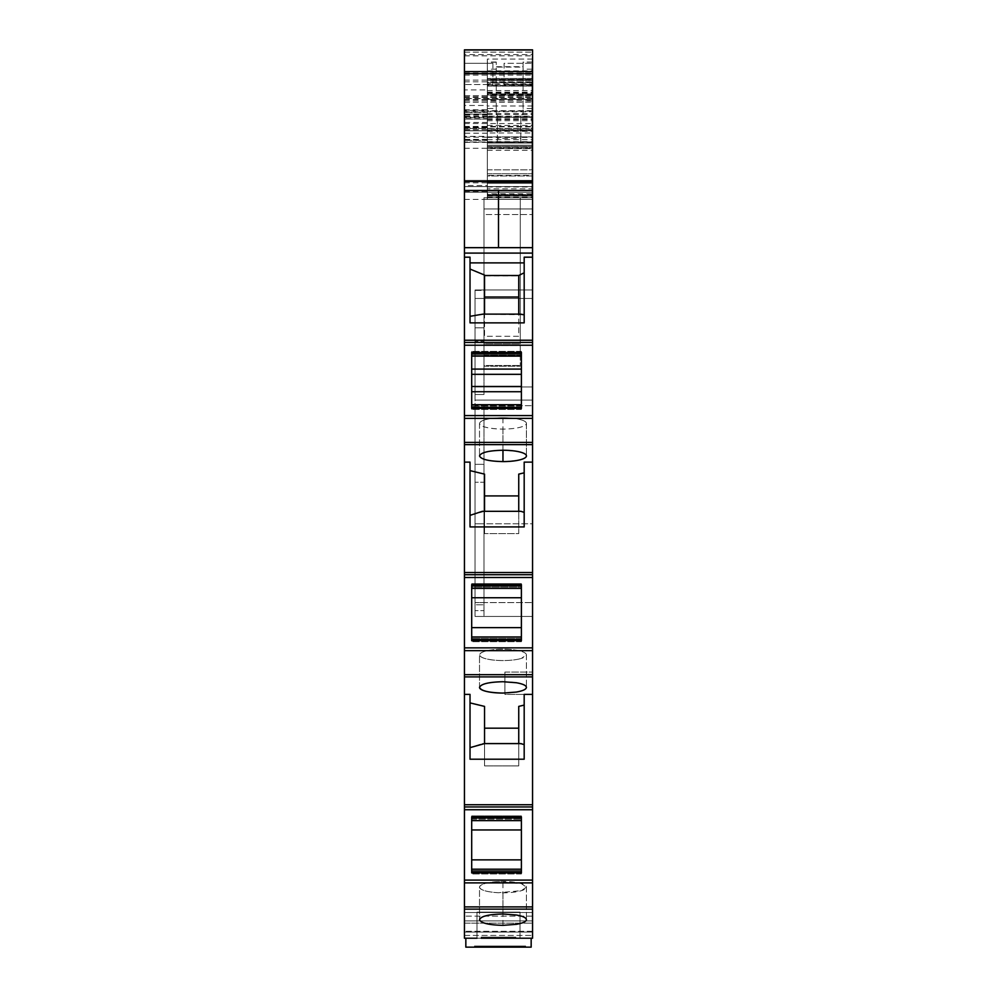 <?xml version="1.0" encoding="UTF-8"?>
<svg xmlns="http://www.w3.org/2000/svg" width="997" height="997" viewBox="0 0 997 997"><rect width="100%" height="100%" fill="white"/><g stroke="black" fill="none" stroke-linecap="round" stroke-linejoin="round"><path stroke-width="0.75" stroke-dasharray="4.99 3.74" d="M531.164 938.214L465.836 938.214L465.836 947.15L531.164 947.15L531.164 938.214L465.836 938.214M481.19 938.214L515.81 938.214L481.19 938.214L515.81 938.214L481.19 938.214L515.81 938.214L481.19 938.214L481.19 937.093L515.81 937.093L515.81 938.214L481.19 938.214L481.19 937.093L515.81 937.093L481.19 937.093L515.81 937.093L515.81 938.214L515.81 937.093L481.19 937.093L481.19 938.214L481.19 937.093L515.81 937.093L481.19 937.093L515.81 937.093L515.81 938.214M532.56 882.893L532.56 909.139L464.44 909.139L464.44 938.214L464.44 932.07L464.44 938.214L464.44 932.07L532.56 932.07L464.44 932.07L532.56 932.07L464.44 932.07L532.56 932.07L464.44 932.07L532.56 932.07L532.56 935.423L532.56 931.298L532.56 932.07L464.44 932.07L464.44 920.904L532.56 920.904L464.44 920.904L532.56 920.904L532.56 932.07L532.56 920.904L532.56 923.135L532.56 920.904L464.44 920.904L464.44 912.529L464.44 920.904L464.44 912.529L532.56 912.529L464.44 912.529L532.56 912.529L532.56 920.904L532.56 909.177L532.56 912.529L532.56 909.177L532.56 912.529L464.44 912.529L464.44 909.177L464.44 938.214L532.56 938.214L532.56 909.139L464.44 909.139L464.44 880.102L532.56 880.102L532.56 882.893L464.44 882.893M532.56 923.135L532.56 931.298L532.56 923.135L464.44 923.135L464.44 920.904L464.44 923.135L532.56 923.135M532.56 694.411L504.918 694.411L504.918 683.244L504.918 694.411L532.56 694.411L532.56 880.102L464.44 880.102L464.44 809.738L532.56 809.738L464.44 809.738L464.44 676.901L532.56 676.901L532.56 694.411L532.56 672.078L532.56 694.411L524.185 694.386L524.185 759.203L524.185 744.659L518.739 743.588L518.739 765.895L484.542 765.895L484.542 744.111L482.374 743.588L470.023 747.638L470.023 702.897L484.542 706.399L484.542 728.184L518.739 728.184L518.739 706.399L518.739 765.895L518.739 743.588L482.374 743.588L484.542 744.111L484.542 765.895L484.542 728.184L484.542 765.895L518.739 765.895L518.739 706.399L524.185 705.091L524.185 759.203L470.023 759.203L470.023 702.897M532.56 650.655L532.56 676.901L464.44 676.901L464.44 647.863L532.56 647.863L532.56 650.655L464.44 650.655M532.56 253.088L532.56 247.667L464.44 247.667L464.44 253.088L532.56 253.088L532.56 340.239L464.44 340.239L464.44 415.587L532.56 415.587L464.44 415.587L464.44 444.625L532.56 444.625L464.44 444.625L464.44 577.5L532.56 577.5L532.56 647.863L464.44 647.863L532.56 647.863M464.44 647.863L464.44 577.5L532.56 577.5L532.56 572.515L464.44 572.515M532.56 340.239L532.56 572.515M487.334 137.424L531.999 137.424L531.999 148.628L531.999 143.032L487.334 143.032L487.334 145.275L487.334 111.764L487.334 122.469L487.334 112.025L464.44 112.025L464.44 52.131L464.44 111.091L464.44 75.124L464.44 98.591L532.56 98.591L532.56 192.184L464.44 192.184L532.56 192.184L532.56 247.667L532.56 190.464L464.44 190.464L498.5 190.464L498.5 247.667L532.56 247.667L498.5 247.667L532.56 247.667L532.56 190.464L498.5 190.464L498.5 247.667L464.44 247.667L464.44 128.513L532.56 128.513L532.56 132.975L487.334 132.975L487.334 141.923L487.334 129.909L532.56 129.909L532.56 128.513L464.44 128.513L464.44 130.757L532.56 130.757L464.44 130.757L487.334 130.757L487.334 129.909M532.56 98.591L532.56 52.131L532.56 93.892L532.56 79.374L487.334 79.374L532.56 79.374L532.56 186.589L532.56 95.687L532.56 186.589L532.56 142.01L464.44 142.01L532.56 142.01L532.56 197.767L487.334 197.767L487.334 136.377L464.44 136.377M532.56 188.807L532.56 175.422L487.334 175.422L487.334 188.807L532.56 188.807L532.56 199.437L487.334 199.437L487.334 197.767L483.981 197.767L483.981 208.934L520.272 208.934L520.272 214.517L520.272 208.934L483.981 208.934L483.981 199.437L483.981 214.517L483.981 208.934L532.56 208.934L532.56 197.767L483.981 197.767L483.981 366.198L483.981 343.853L483.981 355.019L483.981 343.853L520.272 343.853L520.272 366.198L520.272 289.99L520.272 343.853L520.272 289.99L520.272 343.853L483.981 343.853L520.272 343.853L483.981 343.853L483.981 289.99L483.981 343.853L483.981 289.99L532.56 289.99L532.56 214.517L532.56 298.464L532.56 289.99L483.981 289.99L532.56 289.99L483.981 289.99L483.981 197.767L487.334 197.767L483.981 197.767L483.981 199.437L483.981 197.767L520.272 197.767L520.272 199.437L487.334 199.437L487.334 83.96L532.56 83.96L532.56 214.517L532.56 208.934L483.981 208.934L532.56 208.934L483.981 208.934L483.981 289.99L483.981 197.767L520.272 197.767L483.981 197.767L487.334 197.767L487.334 199.437L487.334 142.334L464.44 142.334L464.44 185.554L487.334 185.554M532.56 298.464L532.56 400.096L532.56 298.464L475.046 298.464L475.046 289.99L532.56 289.99L532.56 199.437L520.272 199.437L532.56 199.437L532.56 182.688L532.56 289.99L475.046 289.99L475.046 400.096L532.56 400.096L532.56 405.679L532.56 400.096L475.046 400.096L475.046 298.464L532.56 298.464M532.56 523.786L532.56 405.679L532.56 616.445L532.56 523.786L475.046 523.786L475.046 394.513L483.981 394.513L475.046 394.513L475.046 341.236L475.046 616.445L532.56 616.445L475.046 616.445L475.046 523.786L475.046 602.574L532.56 602.574L475.046 602.574L483.981 602.574L483.981 523.786L483.981 610.65L483.981 602.574L475.046 602.574L475.046 405.679L475.046 523.786L532.56 523.786M532.56 59.072L487.334 59.072L487.334 89.917L464.44 89.917L464.44 54.611L532.56 54.611L532.56 83.96M532.56 54.611L532.56 49.85M532.56 683.244L532.56 672.078L532.56 683.244M532.56 84.521L532.56 63.297L532.56 84.521L504.083 84.521L504.083 63.297L532.56 63.297L504.083 63.297L504.083 84.521L532.56 84.521M464.44 54.611L464.44 49.85M464.44 89.917L464.44 110.393L487.334 110.393L487.334 105.47L464.44 105.47M487.334 110.393L487.334 112.424L464.44 112.424L487.334 112.424L487.334 118.007L464.44 118.007L464.44 110.393M464.44 118.007L464.44 185.554M487.334 142.334L487.334 140.365L464.44 140.365L464.44 142.334M464.44 140.365L487.334 139.979L487.334 127.741L464.44 127.741L464.44 130.757L487.334 130.757L487.334 136.377M487.334 140.365L464.44 139.804L464.44 127.741L487.334 127.741L487.334 130.757L464.44 130.532M464.44 98.591L464.44 186.589L464.44 95.687L464.44 98.479L532.56 98.479M487.334 122.469L464.44 122.469L464.44 129.635L464.44 98.479M464.44 122.469L464.44 114.094L464.44 117.447L487.334 117.447L487.334 116.761L464.44 116.761L464.44 112.025M464.44 180.382L464.44 186.589L532.56 186.589L464.44 186.589L532.56 186.589L464.44 186.589L532.56 186.589L464.44 186.589L464.44 180.382L532.56 180.382L464.44 180.382M464.44 253.088L464.44 340.239M464.44 84.521L464.44 63.297L464.44 84.521L492.917 84.521L492.917 63.297L464.44 63.297L492.917 63.297L492.917 84.521L464.44 84.521L492.917 84.521M532.56 257.189L524.185 257.189L524.185 322.866L470.023 322.866L470.023 269.053L484.542 275.047L484.542 336.288L518.739 336.288L518.739 314.329L520.297 314.117L518.739 314.504L518.739 336.288L484.542 336.288L484.542 297.168L518.739 297.168L518.739 275.87L484.542 275.87L484.542 297.168M464.44 257.189L470.023 257.189L470.023 269.053L470.023 262.884L524.185 262.884L524.185 314.79L482.984 314.117L484.542 314.504L484.542 275.87M464.44 345.236L532.56 345.236M532.56 462.122L524.185 462.122L524.185 526.927L524.185 462.122L524.185 512.396L520.908 511.311L484.542 511.311L484.542 533.619L484.542 495.92L518.739 495.92L518.739 474.136L518.739 533.619L484.542 533.619L484.542 495.92M464.44 462.122L470.023 462.122L470.023 470.621L484.542 474.136L484.542 533.619L518.739 533.619L518.739 511.311L518.739 533.619L518.739 511.847L520.908 511.311L518.739 511.847L518.739 474.136L524.185 472.815M532.56 916.156L464.44 916.156L532.56 916.156M532.56 909.177L464.44 909.177L532.56 909.177M477.002 938.214L519.998 938.214L477.002 938.214L477.002 932.07L477.002 938.214L519.998 938.214L519.998 932.07L477.002 932.07L477.002 912.13L477.002 932.07L477.002 912.13L477.002 932.07L519.998 932.07L519.998 938.214M516.247 924.344L502.962 925.341C488.729 925.004 480.915 923.11 479.52 919.67C480.915 916.218 488.729 914.324 502.962 913.987L516.321 914.997C522.839 916.156 526.204 917.714 526.416 919.67C526.204 921.627 522.839 923.172 516.321 924.331L516.247 924.344M532.56 909.139L464.44 909.139M471.693 872.923L521.394 872.923L521.394 871.864L471.693 871.864L471.693 815.882L471.693 820.631L471.693 817.976L521.394 817.976L521.394 816.917L521.394 872.923L521.394 869.21L471.693 869.21L471.693 873.958L471.693 869.21L471.693 873.958L471.693 869.21L521.394 869.21L471.693 869.21M532.56 804.729L464.44 804.729M464.44 694.386L470.023 694.386L470.023 747.638M479.52 687.394L479.52 654.892A23.454 5.67 180 0 1 502.962 649.209A23.454 5.67 180 0 1 521.394 651.377A23.454 5.67 180 0 1 526.416 654.892A23.454 5.67 180 0 1 521.394 658.394L526.416 654.892A23.454 5.67 180 0 0 521.394 651.377A23.454 5.67 180 0 0 502.962 649.209L498.5 649.321C486.698 650.081 480.367 651.938 479.52 654.892C479.781 656.973 483.508 658.581 490.698 659.727A23.454 5.67 180 0 0 499.061 660.488A23.454 5.67 180 0 0 502.962 660.562A23.454 5.67 180 0 0 521.394 658.394A23.454 5.67 180 0 1 502.962 660.562L498.5 660.463C486.698 659.69 480.367 657.833 479.52 654.892L479.52 687.394A23.454 5.67 180 0 1 502.962 681.724A23.454 5.67 180 0 1 516.321 682.733A23.454 5.67 180 0 1 526.416 687.394A23.454 5.67 180 0 1 516.321 692.068A23.454 5.67 180 0 1 502.962 693.077M532.56 676.901L464.44 676.901M471.693 640.685L471.693 584.678L471.693 585.738L471.693 584.678L521.394 584.678L521.394 640.685L521.394 639.625L521.394 640.685L471.693 640.685L471.693 641.719L471.693 636.971L471.693 641.719L471.693 638.367L471.693 639.625L521.394 639.625L521.394 636.971L471.693 636.971M464.44 577.5L532.56 577.5M470.023 462.122L470.023 526.927L470.023 462.122M524.185 512.396L524.185 526.927L470.023 526.927L470.023 470.621M502.962 429.084L502.962 450.245L516.321 451.255C522.839 452.414 526.204 453.959 526.416 455.916C526.204 457.872 522.839 459.43 516.321 460.589L502.962 461.599C488.717 461.262 480.903 459.368 479.52 455.916C480.903 452.476 488.717 450.582 502.962 450.245L502.962 417.731L498.5 417.843C486.698 418.603 480.367 420.46 479.52 423.413C480.367 426.355 486.698 428.212 498.5 428.984L502.962 429.084A23.454 5.67 180 0 0 521.394 426.915A23.454 5.67 180 0 0 526.428 423.413L526.428 455.916L526.416 423.413A23.454 5.67 180 0 0 521.394 419.899A23.454 5.67 180 0 0 502.962 417.731A23.454 5.67 180 0 1 521.394 419.899A23.454 5.67 180 0 1 526.416 423.413A23.454 5.67 180 0 1 521.394 426.915A23.454 5.67 180 0 1 502.962 429.084A23.454 5.67 180 0 1 498.5 428.984A23.454 5.67 180 0 1 479.52 423.413L479.52 455.916L479.52 423.413C480.367 420.46 486.686 418.603 498.5 417.843A23.454 5.67 180 0 1 502.962 417.731M471.693 407.349L521.394 407.349L521.394 352.402L521.394 353.474L521.394 352.402L471.693 352.402L471.693 408.421L471.693 407.349L471.693 408.421L521.394 408.421L521.394 404.707L471.693 404.707L471.693 351.368L471.693 356.116L471.693 353.474L521.394 353.474L521.394 356.116L521.394 351.368L521.394 369.089L521.394 354.72L471.693 354.72L471.693 409.443L471.693 404.707L521.394 404.707L471.693 404.707M470.023 262.884L470.023 269.053M464.44 247.667L532.56 247.667L464.44 247.667L464.44 192.184L464.44 247.667L498.5 247.667L498.5 192.184L464.44 192.184L498.5 192.184L498.5 247.667L498.5 192.184L498.5 247.667L464.44 247.667M464.44 100.336L532.56 100.336M464.44 52.131L532.56 52.131L464.44 52.131M487.334 131.317L531.999 131.317L531.999 62.038L523.076 62.238L523.076 67.111L496.269 67.111L496.269 62.038L496.269 108.536L487.334 108.536L487.334 117.347L532.56 117.347L487.334 117.347L487.334 70.862L487.334 112.025M487.334 84.969L487.334 79.374L532.56 79.374L487.334 79.374L487.334 93.892L532.56 93.892L487.334 93.892L487.334 84.969L532.56 84.969M464.44 129.635L532.56 129.635L464.44 129.635M464.44 95.687L532.56 95.687L464.44 95.687M475.046 400.096L532.56 400.096L475.046 400.096M487.334 59.072L487.334 83.96M504.918 683.244L504.918 672.078L504.918 683.244C504.918 697.651 504.918 697.651 504.918 683.244C504.918 697.651 504.918 697.651 504.918 683.244C504.918 668.837 504.918 668.837 504.918 683.244C504.918 668.837 504.918 668.837 504.918 683.244M487.334 89.917L487.334 105.47M487.334 118.007L487.334 130.844L464.44 130.844L487.334 130.844L487.334 199.437L487.334 182.688L487.334 194.577L487.334 182.688L487.334 193.817L532.56 193.817M464.44 199.437L487.334 199.437L487.334 193.817M464.44 139.854L487.334 139.979M487.334 119.117L464.44 119.117L487.334 119.117M487.334 114.094L464.44 114.094L487.334 114.094M524.185 262.884L524.185 272.804L518.739 275.047L518.739 275.87M521.394 407.349L521.394 369.089L471.693 369.089M484.542 511.311L470.023 515.374M521.394 585.738L521.394 588.392L521.394 583.644L471.693 583.644L471.693 597.739L471.693 586.996L521.394 586.996L521.394 583.644L521.394 627.624L521.394 586.996L471.693 586.996L471.693 583.644L471.693 588.392L471.693 585.738L521.394 585.738L521.394 588.392L521.394 583.644L471.693 583.644L471.693 588.392L471.693 585.738M471.693 627.624L471.693 597.739L471.693 627.624L521.394 627.624L521.394 638.367L521.394 627.624M521.394 636.971L521.394 641.719L521.394 638.367L471.693 638.367L521.394 638.367L521.394 641.719L521.394 636.971L521.394 639.625M484.542 743.588L484.542 706.399M526.416 654.892L526.416 687.394L526.416 654.892M471.693 816.917L521.394 816.917L521.394 820.631L521.394 815.882L471.693 815.882L471.693 820.631L471.693 817.976M521.394 829.965L521.394 859.863L521.394 815.882L471.693 815.882L471.693 870.605L471.693 829.965L521.394 829.965L521.394 815.882L471.693 815.882L521.394 815.882L521.394 820.631L521.394 817.976M521.394 869.21L521.394 859.863L521.394 870.605L471.693 870.605L521.394 870.605L521.394 873.958L521.394 869.21L521.394 871.864M526.416 887.156L526.416 919.67L526.416 887.156A23.454 5.67 180 0 0 521.394 883.641A23.454 5.67 180 0 0 502.962 881.485A23.454 5.67 180 0 0 498.5 881.585A23.454 5.67 180 0 0 479.52 887.156A23.454 5.67 180 0 0 498.5 892.726A23.454 5.67 180 0 0 502.962 892.826A23.454 5.67 180 0 0 521.394 890.67A23.454 5.67 180 0 0 526.416 887.156L521.394 890.67L498.5 892.726C486.698 891.966 480.367 890.109 479.52 887.156L479.52 919.67L479.52 887.156C480.367 884.202 486.698 882.357 498.5 881.585L521.394 883.641L526.416 887.156M471.693 819.235L521.394 819.235L471.693 819.235L471.693 829.965M524.185 705.091L524.185 744.659M521.394 369.089L521.394 404.707M521.394 353.474L521.394 356.116L521.394 351.368L521.394 354.72L471.693 354.72L471.693 351.368L471.693 356.116L471.693 353.474M524.185 272.804L524.185 322.866M470.023 316.323L484.542 314.117M532.56 132.975L532.56 141.923L487.334 141.923L532.56 141.923L487.334 141.923L532.56 141.923L487.334 141.923L487.334 147.506L487.334 141.923L487.334 147.506L487.334 141.923L532.56 141.923L532.56 147.506L532.56 129.909M487.334 130.757L487.334 132.975M487.334 176.569L487.334 182.688L532.56 182.688L487.334 182.688L532.56 182.688L532.56 175.422M487.334 188.807L487.334 199.437L532.56 199.437L487.334 199.437L532.56 199.437L487.334 199.437L532.56 199.437L487.334 199.437L532.56 199.437L532.56 182.688L487.334 182.688L487.334 199.437L532.56 199.437L520.272 199.437L520.272 289.99L520.272 197.767L483.981 197.767L483.981 199.437L483.981 197.767L520.272 197.767L520.272 208.934L520.272 197.767M487.334 157.551C487.334 141.699 487.334 141.699 487.334 157.551C487.334 141.699 487.334 141.699 487.334 157.551C487.334 173.403 487.334 173.403 487.334 157.551C487.334 173.403 487.334 173.403 487.334 157.551C487.334 141.699 487.334 141.699 487.334 157.551C487.334 141.699 487.334 141.699 487.334 157.551C487.334 173.403 487.334 173.403 487.334 157.551C487.334 173.403 487.334 173.403 487.334 157.551L487.334 169.839L487.334 157.551M487.334 199.437L520.272 199.437L487.334 199.437L487.334 196.085L532.56 196.085L487.334 196.085L532.56 196.085L487.334 196.085L532.56 196.085L487.334 196.085L487.334 184.707M518.739 314.117L518.739 297.168M521.394 356.116L471.693 356.116M521.394 351.368L471.693 351.368L521.394 351.368M521.394 406.103L471.693 406.103L521.394 406.103M521.394 409.443L471.693 409.443L521.394 409.443M521.394 588.392L471.693 588.392M521.394 641.719L471.693 641.719L521.394 641.719M521.394 820.631L471.693 820.631M521.394 873.958L471.693 873.958L521.394 873.958M471.693 859.863L521.394 859.863M521.394 583.644L471.693 583.644L521.394 583.644M521.394 597.739L471.693 597.739M521.394 391.734L471.693 391.734M521.394 386.5L471.693 386.5M521.394 374.324L471.693 374.324M487.334 147.506L532.56 147.506L487.334 147.506M532.56 194.577L487.334 194.577L532.56 194.577M532.56 157.551L532.56 169.839L532.56 157.551C532.56 173.403 532.56 173.403 532.56 157.551C532.56 173.403 532.56 173.403 532.56 157.551M487.334 195.188L532.56 195.188M532.56 192.184L498.5 192.184L532.56 192.184L532.56 247.667L532.56 192.184M483.981 405.679L483.981 523.786L475.046 523.786L483.981 523.786L483.981 482.249L475.046 482.249L483.981 482.249L483.981 464.328L475.046 464.328L483.981 464.328L483.981 405.679L475.046 405.679L532.56 405.679L483.981 405.679M475.046 290.426L483.981 290.426L483.981 341.236L483.981 290.426L475.046 290.426L475.046 341.236L475.046 290.426M475.046 604.793L475.046 616.445L475.046 604.793L483.981 604.793L475.046 604.793M483.981 341.236L483.981 394.513L483.981 341.236L475.046 341.236L483.981 341.236M483.981 610.65L483.981 616.445L483.981 610.65L475.046 610.65L483.981 610.65M475.046 289.99L483.981 289.99L475.046 289.99M475.046 394.513L483.981 394.513L475.046 394.513M475.046 616.445L483.981 616.445L475.046 616.445M531.999 142.509L487.334 143.032L487.334 105.981L531.999 105.981L531.999 197.767L487.334 197.767L487.334 147.394L531.999 147.394L531.999 197.767L487.334 197.767L487.334 181.005L487.334 183.249L487.334 181.005L531.999 181.005L487.334 181.005L531.999 181.005L531.999 197.767L531.999 175.983L531.999 197.767L487.334 197.767L487.334 182.688M496.269 69.179L487.334 69.179L487.334 62.038L487.334 110.655L531.999 110.655L531.999 80.495L531.999 95.014L487.334 95.014L531.999 95.014L531.999 62.238M487.334 69.179L487.334 108.536M487.334 141.649L531.999 141.649L531.999 143.032L487.334 143.032L531.999 143.032L487.334 143.032L487.334 145.275L531.999 145.275L531.999 169.839L531.999 145.275L531.999 157.551L531.999 145.275L487.334 145.275L532.56 145.275L487.334 145.275L531.999 145.275L487.334 145.275L531.999 145.275L487.334 145.275L487.334 143.032L497.378 143.032L497.378 114.792L496.269 114.792L496.269 67.111M487.334 105.981L487.334 82.165L487.334 95.014L531.999 95.014M487.334 147.394L487.334 110.655M487.334 175.983L487.334 173.752L487.334 175.983L531.999 175.983L531.999 173.752L531.999 175.983L487.334 175.983M487.334 183.249L487.334 181.005L531.999 181.005L531.999 195.524L487.334 195.524L487.334 183.249L487.334 195.524L531.999 195.524L487.334 195.524L531.999 195.524L487.334 195.524L531.999 195.524L531.999 197.767L531.999 186.589L531.999 197.767L531.999 195.524L531.999 197.767L487.334 197.767L487.334 181.005L531.999 181.005L487.334 181.005L487.334 183.249L531.999 183.249L487.334 183.249M487.334 197.767L531.999 197.767L487.334 197.767L531.999 197.767L487.334 197.767L531.999 197.767L487.334 197.767L487.334 95.014M531.999 110.655L531.999 116.238L487.334 116.238L531.999 116.238L531.999 147.394M531.999 105.981L531.999 141.649M531.999 143.032L531.999 145.275L531.999 143.032M531.999 148.628L531.999 146.385L531.999 148.628L487.334 148.628L531.999 148.628M531.999 137.424L531.999 131.317M531.999 111.764L531.999 117.347L531.999 111.764L487.334 111.764M531.999 157.551L531.999 169.839L531.999 157.551M496.269 108.536L496.269 114.792M487.334 117.347L531.999 117.347L487.334 117.347L497.378 117.347L497.378 114.792M531.999 117.347L497.378 117.347L497.378 138.521L520.833 138.521L520.833 142.509M487.334 136.901L531.999 136.901L487.334 136.901M487.334 142.509L497.378 142.509L497.378 138.521M497.378 142.509L520.833 143.032L520.833 114.792L523.076 114.792L523.076 62.238M487.334 80.495L531.999 80.495L487.334 80.495M487.334 173.752L531.999 173.752L487.334 173.752M487.334 186.962L531.999 186.962M487.334 194.889L531.999 194.889M520.833 138.521L520.833 114.792M523.076 114.792L523.076 66.699L496.269 66.699M483.981 345.473L483.981 354.695L520.272 354.695L483.981 354.695L483.981 345.473L483.981 365.525L520.272 365.525L483.981 365.525L483.981 356.303L520.272 356.303L520.272 365.525L520.272 356.303L483.981 356.303L483.981 345.473L520.272 345.473L520.272 356.303L520.272 345.473L483.981 345.473M483.981 214.517L483.981 289.99L483.981 199.437L483.981 214.517L532.56 214.517L483.981 214.517M489.527 947.15L482.374 947.15L489.527 947.15L489.527 946.028L482.374 946.028L489.527 946.028L482.374 946.028L489.527 946.028L489.527 947.15L482.374 947.15L482.374 946.028L482.374 947.15L489.527 947.15L489.527 946.028L489.527 947.15M494.014 946.028L476.603 946.028L477.787 946.028L477.787 947.15L477.787 946.028L478.971 946.028L478.971 947.15L476.603 947.15L476.603 946.028L523.238 946.028L521.356 946.028L523.238 946.028L523.238 947.15L523.238 946.028L521.119 946.028L521.356 947.15L523.238 947.15L521.356 947.15L521.356 946.028L511.224 946.028L521.119 946.028L521.119 947.15L523.238 947.15L521.356 947.15L521.356 946.028L521.356 947.15L521.119 946.028L476.603 946.028L476.603 947.15L478.971 947.15L478.971 946.028L478.66 947.15L478.66 946.028L480.728 946.028L480.728 947.15L480.728 946.028L491.172 946.028L491.172 947.15L491.172 946.028L511.224 946.028L511.224 947.15L521.356 947.15L521.119 946.028L521.119 947.15L476.603 947.15L476.927 946.028L476.927 947.15L521.119 947.15L511.224 947.15L511.224 946.028L478.66 947.15L478.66 946.028L478.66 947.15L480.728 947.15L480.728 946.028L480.728 947.15L491.172 947.15L491.172 946.028L491.172 947.15L511.224 947.15L511.224 946.028L511.224 947.15L494.014 947.15L494.014 946.028M495.584 946.028L509.654 946.028L495.584 946.028L509.654 946.028L509.654 947.15L509.654 946.028L495.584 946.028L495.584 947.15L509.654 947.15L509.654 946.028L509.654 947.15L495.584 947.15L495.584 946.028L495.584 947.15L509.654 947.15L495.584 947.15L495.584 946.028M512.757 947.15L525.631 947.15L512.757 947.15L512.757 946.028L510.215 946.028L525.631 946.028L510.215 946.028L525.631 946.028L512.757 946.028L512.757 947.15L510.215 947.15L510.215 946.028L510.215 947.15L516.67 947.15L516.67 946.028L516.67 947.15L519.25 947.15L519.25 946.028L519.25 947.15L525.631 947.15L525.631 946.028L525.631 947.15L523.064 947.15L523.064 946.028L523.064 947.15L517.991 947.15L517.991 946.028L517.991 947.15L512.757 947.15M498.562 947.15L491.546 947.15L503.572 947.15L494.076 947.15L496.232 947.15L494.076 947.15L494.076 946.028L494.076 947.15L503.572 947.15L503.572 946.028L494.076 946.028L503.572 946.028L503.572 947.15L503.572 946.028L491.546 946.028L491.546 947.15L491.546 946.028L491.546 947.15L491.546 946.028L503.572 946.028L503.572 947.15L491.546 947.15L500.257 947.15L494.225 947.15L494.225 946.028L494.225 947.15L494.225 946.028L494.225 947.15L491.932 947.15L491.932 946.028L494.736 946.028L491.932 946.028L491.932 947.15L494.736 947.15L494.736 946.028L494.736 947.15L500.257 947.15L500.257 946.028L495.123 946.028L495.123 947.15L495.123 946.028L500.257 946.028L491.546 946.028L501.167 946.028L500.257 946.028L500.257 947.15L501.167 947.15L498.562 947.15L498.562 946.028L498.562 947.15M492.892 947.15L491.932 947.15L491.932 946.028L491.932 947.15L502.687 947.15L492.892 947.15L492.892 946.028L491.932 946.028L492.892 946.028L492.892 947.15M503.61 947.15L496.232 947.15L503.672 947.15L503.61 946.028L492.892 946.028L502.687 946.028L502.687 947.15L502.687 946.028L503.61 946.028L503.61 947.15M473.7 947.15L480.093 947.15L477.002 947.15L478.373 947.15L478.373 946.028L478.373 947.15L480.093 947.15L480.093 946.028L477.002 946.028L477.002 947.15L473.7 947.15L473.7 946.028L480.093 946.028L473.7 947.15L477.75 947.15L477.75 946.028L480.093 946.028L480.093 947.15L480.055 946.028L480.055 947.15L477.75 947.15L477.75 946.028L477.75 947.15L477.75 946.028L473.7 946.028L473.7 947.15L473.7 946.028L477.002 946.028L473.7 946.028L473.7 947.15M501.541 946.028L496.232 946.028L496.232 947.15L496.232 946.028L501.541 946.028L501.541 947.15L501.541 946.028M519.998 912.13L519.998 932.07L519.998 912.13L519.998 932.07L519.998 912.13L477.002 912.13L519.998 912.13M519.998 932.07L477.002 932.07L519.998 932.07M476.927 947.15L476.927 946.028L476.927 947.15M482.374 947.15L482.374 946.028L482.374 947.15M464.44 935.423L532.56 935.423L464.44 935.423M532.56 931.298L464.44 931.298L532.56 931.298M532.56 906.896L464.44 906.896M532.56 806.947L464.44 806.947M532.56 674.67L464.44 674.67M464.44 574.708L532.56 574.708M464.44 442.394L532.56 442.394M532.56 418.379L464.44 418.379M532.56 342.445L464.44 342.445M464.44 96.796L532.56 96.796M464.44 81.829L532.56 81.829M464.44 80.096L532.56 80.096M464.44 97.444L532.56 97.444M464.44 102.168L532.56 102.168M464.44 72.993L532.56 72.993M464.44 55.844L532.56 55.844M487.334 70.862L532.56 70.862M464.44 109.745L487.334 109.745M487.334 93.606L532.56 93.606M487.334 90.553L532.56 90.553M487.334 82.788L532.56 82.788M487.334 92.098L532.56 92.098M487.334 99.326L532.56 99.326M487.334 114.555L532.56 114.555M487.334 120.699L532.56 120.699M464.44 123.516L532.56 123.516M464.44 126.42L532.56 126.42M464.44 126.843L532.56 126.843M464.44 101.931L532.56 101.931L464.44 101.931M464.44 182.825L532.56 182.825M464.44 148.279L532.56 148.279M532.56 386.961L475.046 386.961L532.56 386.961M531.999 78.464L487.334 78.464L532.56 78.439M464.44 99.476L532.56 99.476M464.44 127.491L487.334 127.491M487.334 133.187L464.44 133.187M464.44 191.673L487.334 191.673M487.334 137.187L464.44 137.187M487.334 116.163L464.44 116.163M487.334 114.456L464.44 114.456M487.334 114.979L464.44 114.979M492.917 63.297L464.44 63.297M502.962 925.341L502.962 892.826M502.962 913.987L502.962 881.485M487.334 139.692L532.56 139.692M487.334 197.207L532.56 197.207M475.046 386.961L483.981 386.961L475.046 386.961M475.046 327.851L483.981 327.851L475.046 327.851M496.269 62.238L487.334 62.238M496.269 100.747L487.334 100.747M487.334 116.948L497.378 116.948M487.334 116.637L531.999 116.637M487.334 113.546L531.999 113.546M487.334 146.385L531.999 146.385L487.334 146.385M487.334 118.78L531.999 118.78M487.334 117.509L531.999 117.509M531.999 85.48L487.334 85.48M531.999 82.651L487.334 82.651M531.999 94.528L487.334 94.528M487.334 92.783L531.999 92.783M487.334 86.078L531.999 86.078L487.334 86.078M487.334 119.59L531.999 119.59M487.334 125.472L531.999 125.472M487.334 128.364L531.999 128.364M487.334 150.298L531.999 150.298M487.334 186.589L531.999 186.589L487.334 186.589M487.334 180.457L531.999 180.457M520.833 116.948L531.999 116.948M531.999 108.536L523.076 108.536M531.999 100.747L523.076 100.747M531.999 69.179L523.076 69.179M523.076 79.698L496.269 79.698M464.44 75.124L532.56 75.124M464.44 111.091L532.56 111.091M504.918 672.078L532.56 672.078L504.918 672.078M487.334 139.356L464.44 139.356M487.334 130.557L532.56 130.557M487.334 169.839L532.56 169.839L487.334 169.839M496.269 62.038L487.334 62.038M531.999 82.165L487.334 82.165M531.999 62.038L523.076 62.038M483.981 355.019L520.272 355.019L483.981 355.019M483.981 366.198L520.272 366.198L483.981 366.198M501.167 946.028L501.167 947.15L501.167 946.028M503.672 947.15L503.672 946.028L503.672 947.15"/><path stroke-width="1.5" d="M481.19 938.214L532.56 938.214L531.164 938.214L531.164 947.15L465.836 947.15L465.836 938.214L464.44 938.214L464.44 674.67L532.56 674.67L532.56 809.738L464.44 809.738L532.56 809.738L532.56 938.214L481.19 938.214L515.81 938.214M532.56 340.239L464.44 340.239L464.44 247.667L532.56 247.667L532.56 415.587L464.44 415.587L464.44 345.236L532.56 345.236M464.44 442.394L532.56 442.394L532.56 415.587L464.44 415.587L464.44 572.515L532.56 572.515L532.56 462.122L524.185 462.122L524.185 526.927L470.023 526.927L470.023 462.122L464.44 462.122M532.56 442.394L532.56 462.122M532.56 674.67L532.56 572.515M464.44 181.504L464.44 49.85L532.56 49.85L532.56 190.464L464.44 190.464L498.5 190.464L498.5 247.667L498.5 190.464L532.56 190.464L532.56 247.667L464.44 247.667L464.44 181.504L532.56 181.504M464.44 674.67L464.44 572.515M464.44 340.239L464.44 345.236M532.56 257.189L524.185 257.189L524.185 322.866L470.023 322.866L470.023 257.189L464.44 257.189M470.023 262.884L524.185 262.884M521.394 408.421L521.394 352.402L471.693 352.402L471.693 408.421L521.394 408.421M464.44 444.625L532.56 444.625L464.44 444.625M470.023 470.621L484.542 474.136L484.542 511.311M484.542 495.92L518.739 495.92L518.739 511.311L518.739 474.136L524.185 472.815M502.962 450.245C488.729 450.582 480.915 452.476 479.52 455.916C480.915 459.368 488.729 461.25 502.962 461.599A23.454 5.67 180 0 0 516.247 460.602A23.454 5.67 180 0 0 516.321 460.589A23.454 5.67 180 0 0 526.428 455.916A23.454 5.67 180 0 0 516.321 451.255A23.454 5.67 180 0 0 516.247 451.242A23.454 5.67 180 0 0 502.962 450.245L502.962 461.599M532.56 577.5L464.44 577.5M471.693 640.685L471.693 584.678L521.394 584.678L521.394 640.685L471.693 640.685L471.693 639.625L521.394 639.625M532.56 647.863L464.44 647.863M464.44 676.901L532.56 676.901M464.44 694.386L470.023 694.386L470.023 759.203L524.185 759.203L524.185 694.386L532.56 694.386M524.185 705.091L518.739 706.399L518.739 743.588L518.739 728.184L484.542 728.184L484.542 706.399L470.023 702.897M516.321 682.733L502.962 681.724C488.729 682.06 480.915 683.954 479.52 687.394L479.52 687.394C480.915 690.846 488.729 692.728 502.962 693.077L516.321 692.068C522.839 690.909 526.204 689.351 526.416 687.394C526.204 685.438 522.839 683.892 516.321 682.733M532.56 804.729L464.44 804.729M464.44 880.102L532.56 880.102L464.44 880.102M521.394 816.917L521.394 872.923L471.693 872.923L471.693 816.917L521.394 816.917M532.56 909.139L464.44 909.139M502.962 925.341L516.321 924.331C522.839 923.172 526.204 921.627 526.416 919.67C526.204 917.714 522.839 916.156 516.321 914.997L502.962 913.987C488.717 914.324 480.903 916.218 479.52 919.67C480.903 923.11 488.717 925.004 502.962 925.341M519.998 938.214L531.164 938.214M465.836 938.214L477.002 938.214M502.962 693.077A23.454 5.67 180 0 1 479.52 687.394M524.185 322.866L524.185 314.79L520.297 314.117L482.984 314.117L470.023 316.323M470.023 269.053L484.542 275.047L484.542 314.117M484.542 275.484L518.739 275.484L524.185 272.804M470.023 515.374L482.374 511.311L520.908 511.311L524.185 512.396M470.023 747.638L484.542 743.588L484.542 706.399M524.185 744.659L520.908 743.588L484.542 743.588M471.693 819.235L471.693 816.917M521.394 871.864L471.693 871.864L471.693 872.923M518.739 275.484L518.739 314.117M484.542 297.019L518.739 297.019M521.394 356.116L471.693 356.116M521.394 369.089L471.693 369.089M521.394 374.324L471.693 374.324M521.394 386.5L471.693 386.5M521.394 391.734L471.693 391.734M521.394 404.707L471.693 404.707M521.394 636.971L471.693 636.971M521.394 588.392L471.693 588.392M521.394 627.624L471.693 627.624M471.693 597.739L521.394 597.739M521.394 820.631L471.693 820.631M471.693 829.965L521.394 829.965M471.693 859.863L521.394 859.863M521.394 869.21L471.693 869.21M464.44 253.088L532.56 253.088M464.44 342.445L532.56 342.445M532.56 418.379L464.44 418.379M532.56 574.708L464.44 574.708M532.56 650.655L464.44 650.655M532.56 806.947L464.44 806.947M532.56 882.893L464.44 882.893M532.56 906.896L464.44 906.896M464.44 49.987L532.56 49.987M464.44 71.61L532.56 71.61M464.44 73.691L532.56 73.691M471.693 407.349L521.394 407.349M471.693 353.474L521.394 353.474M471.693 585.738L521.394 585.738M471.693 817.976L521.394 817.976"/></g></svg>
